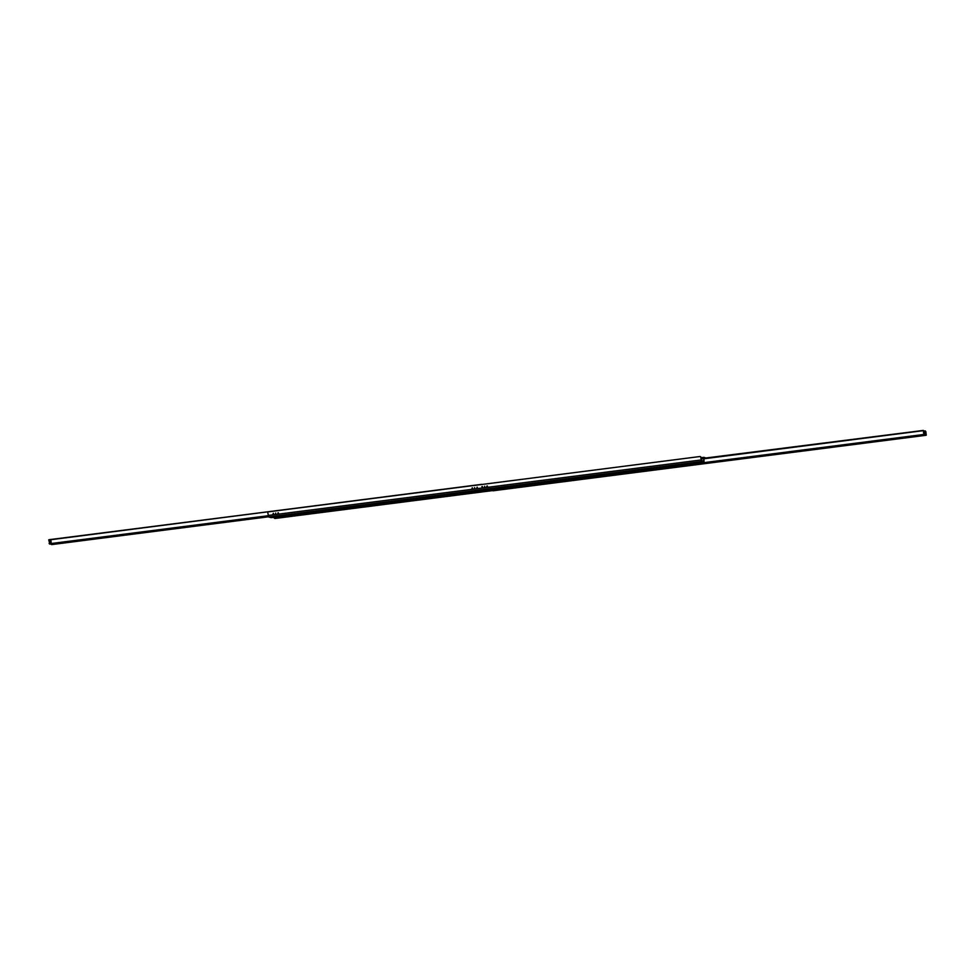<?xml version="1.0" encoding="UTF-8"?>
<svg xmlns="http://www.w3.org/2000/svg" width="975" height="975" viewBox="0 0 975 975"><rect width="100%" height="100%" fill="white"/><g stroke="black" fill="none" stroke-linecap="round" stroke-linejoin="round"><path stroke-width="1.46" d="M276.742 516.482L280.593 516.007L276.742 516.482M304.456 512.923L308.295 512.46L304.456 512.923M332.158 509.377L336.009 508.901L332.158 509.377M359.86 505.83L363.712 505.355L359.86 505.83M387.575 502.271L391.414 501.796L387.575 502.271M415.277 498.725L419.128 498.249L415.277 498.725M442.991 495.166L446.83 494.703L442.991 495.166M470.693 491.619L474.545 491.144L470.693 491.619M498.396 488.073L502.247 487.597L498.396 488.073M526.11 484.514L529.949 484.051L526.11 484.514M553.812 480.967L557.663 480.492L553.812 480.967M581.527 477.421L585.366 476.946L581.527 477.421M609.229 473.862L613.08 473.387L609.229 473.862M636.931 470.316L640.782 469.84L636.931 470.316M664.645 466.769L668.484 466.294L664.645 466.769M692.348 463.21L696.199 462.735L692.348 463.21M487.427 486.269L486.757 486.854L487.427 486.269M487.147 485.867L486.854 486.878M482.576 486.891L481.906 487.476L482.576 486.891M482.296 486.488L482.003 487.5L481.918 486.598M477.384 487.561L476.714 488.146L477.384 487.561M477.104 487.147L476.812 488.158L477.104 487.147M472.534 488.183L471.863 488.768L472.534 488.183M472.253 487.768L471.961 488.78L472.253 487.768M278.411 513.057L277.741 513.642L278.411 513.057M278.131 512.655L277.838 513.667L278.131 512.655M273.561 513.679L272.902 514.264L273.561 513.679M273.28 513.277L273 514.288L273.28 513.277M484.697 486.257L484.453 487.098M474.654 487.549L474.411 488.378M275.681 513.045L275.45 513.886M271.16 517.652L268.6 516.957L267.845 512.801A0.89 0.865 105.7 0 1 268.613 511.814L699.806 456.544A0.89 0.865 105.7 0 1 700.769 457.324L701.513 461.467L704.023 462.174L703.974 458.226M700.769 457.324L700.952 457.372A0.89 0.865 -74.3 0 0 700.233 456.605M700.952 457.372L701.415 460.578L703.987 460.785L703.743 458.677L701.135 459.006M274.767 518.395A0.89 0.865 -74.3 0 0 275.194 518.456L492.314 490.632M275.194 518.456L275.011 518.395A0.89 0.865 105.7 0 1 274.048 517.628L274.012 517.286M275.011 518.395L492.119 490.571M706.534 458.201L703.865 457.336L703.743 458.677M923.349 430.414L703.987 458.226M704.047 462.174L271.135 517.664L704.023 462.174M499.627 489.535L501.552 489.304L499.627 489.535M527.341 485.977L529.267 485.745L527.341 485.977M555.043 482.43L556.969 482.198L555.043 482.43M582.745 478.883L584.671 478.652L582.745 478.883M610.46 475.325L612.385 475.093L610.46 475.325M638.162 471.778L640.088 471.547L638.162 471.778M665.876 468.219L667.802 468L665.876 468.219M693.578 464.673L695.504 464.441L693.578 464.673M721.281 461.126L723.206 460.895L721.281 461.126M748.995 457.567L750.921 457.336L748.995 457.567M776.697 454.021L778.623 453.789L776.697 454.021M804.399 450.474L806.337 450.243L804.399 450.474M832.114 446.916L834.039 446.684L832.114 446.916M859.816 443.369L861.742 443.138L859.816 443.369M887.53 439.81L889.456 439.591L887.53 439.81M915.233 436.264L917.158 436.032L915.233 436.264M925.336 431.901L924.032 432.888L924.471 431.925L924.288 432.973L924.471 431.962L925.421 432.705L925.36 430.974L925.848 435.313L923.849 434.753L923.337 430.658L924.068 433.461L925.226 433.875L925.421 432.705M494.959 490.218L496.287 490.059L494.959 490.218M920.497 435.496L921.826 435.337L920.497 435.496M492.923 490.803L925.848 435.313L492.936 490.803L490.791 489.511M925.165 430.913L923.618 431.108L925.165 430.913M923.362 430.402L703.926 458.53M50.42 542.1L50.383 543.014M50.359 540.345L50.139 541.125M49.957 541.174L49.859 540.113L49.981 541.174M481.687 484.502L49.128 539.76M49.152 539.687L482.686 484.368M482.369 487.378L482.272 486.476L482.369 487.378M49.14 543.343L51.212 543.075L50.834 539.541L48.75 539.809L49.847 544.087L268.235 516.092L49.835 544.087M51.382 543.892L51.651 544.586M924.8 432.169L924.58 432.9M925.86 431.657L926.25 435.191L925.86 431.657M924.775 432.12L924.495 432.937M50.066 541.966L50.164 542.843L50.066 541.966M49.823 539.979A0.658 0.646 -74.3 0 0 49.372 541.028A0.658 0.646 -74.3 0 0 50.481 540.881A0.658 0.646 -74.3 0 0 49.823 539.979M50.176 542.843L50.395 542.063M50.834 539.541L51.212 543.075M49.554 543.806L51.638 543.538M49.25 543.721L51.334 543.453M51.212 539.675L481.674 484.331M496.19 490.047L495.032 490.169M921.728 435.325L920.571 435.447M472.4 487.89L472.156 488.768M477.25 487.268L477.007 488.146M273.427 513.386L273.183 514.264M278.277 512.765L278.033 513.642M268.137 515.458L701.062 459.968M701.513 461.467L268.6 516.957M703.865 457.336L700.988 457.714L703.84 457.348M702.731 460.956L703.987 460.785M925.165 431.242L923.605 431.438M923.337 430.658L703.938 458.774M923.752 434.472L490.839 489.962M923.849 434.753L490.925 490.242M268.174 515.726L51.626 543.477M268.223 516.019L49.64 544.026M268.308 516.384L51.37 544.196M268.43 516.726L51.443 544.538M268.466 516.799L51.638 544.598L268.466 516.799M704.547 458.384L703.926 458.469L704.547 458.384M487.403 486.501L486.61 486.61M487.329 486.647L486.683 486.732"/></g></svg>

